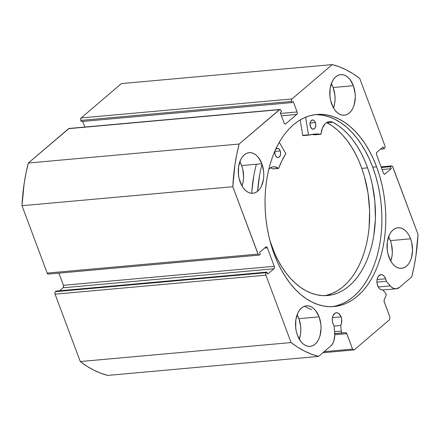 <?xml version="1.0" encoding="UTF-8"?>
<svg xmlns="http://www.w3.org/2000/svg" width="440" height="440" viewBox="0 0 440 440"><rect width="100%" height="100%" fill="white"/><g stroke="black" fill="none" stroke-linecap="round" stroke-linejoin="round"><path stroke-width="0.66" d="M385.611 293.211A1.854 1.155 -95.1 0 1 385.963 293.827L386.095 295.35L384.208 299.827L384.065 301.307L389.961 317.218L389.593 319.704L354.178 349.916L352.577 349.107L346.599 333.267L346.016 332.739L342.507 332.866L341.649 332.37L341.209 331.084L340.78 325.446L334.114 326.046L340.78 325.446L341.484 323.543L341.632 319.033L341.061 316.844L332.442 317.62L341.061 316.844A7.596 4.73 -95.1 0 1 340.78 325.446L341.209 331.084L334.548 331.683L341.209 331.084A1.854 1.155 -95.1 0 0 342.507 332.866L334.697 333.674L345.686 332.684A1.854 1.155 -95.1 0 1 346.814 333.696L334.736 334.78L346.814 333.696L352.577 349.107L354.178 349.916L322.867 352.737L354.178 349.916L389.593 319.704L389.961 317.218L384.197 301.802A1.854 1.155 -95.1 0 1 384.208 299.827L385.952 295.801A1.854 1.155 -95.1 0 0 385.963 293.827A1.854 1.155 -95.1 0 0 385.611 293.211L382.641 289.735A7.596 4.73 -95.1 0 1 382.333 289.784A7.596 4.73 -95.1 0 1 377.619 285.659A7.596 4.73 -95.1 0 1 380.969 274.654A7.596 4.73 -95.1 0 1 385.682 278.779L377.069 279.554L385.682 278.779A7.596 4.73 -95.1 0 1 386.304 281.292L376.904 282.139L386.304 281.292L385.682 278.779L384.411 276.452L382.718 275.011L380.864 274.665L378.389 276.265L377.311 278.514L376.893 281.325L377.201 284.273L378.56 287.529L379.792 288.904L381.194 289.668L382.641 289.735L385.611 293.211M48.367 274.093L47.196 273.086L22 205.706L232.821 186.72L258.011 254.1A1.854 1.155 -95.1 0 0 259.16 255.107A1.854 1.155 -95.1 0 0 259.611 254.903L260.298 254.32L259.562 252.34L265.76 247.055A1.854 1.155 -95.1 0 1 266.211 246.857A1.854 1.155 -95.1 0 1 267.361 247.863L264.512 248.122L267.361 247.863L274.252 266.305A1.854 1.155 -95.1 0 1 273.884 268.791L63.069 287.777L59.543 290.78L63.069 287.777L273.884 268.791L267.685 274.076L266.948 272.102L266.261 272.685A1.854 1.155 -95.1 0 0 265.892 275.171L55.072 294.162L54.923 292.754L55.44 291.676A1.854 1.155 84.9 0 0 55.072 294.162L80.267 361.543L291.082 342.557L80.267 361.543L55.072 294.162L265.892 275.171L291.082 342.557A148.203 92.257 -95.1 0 0 318.555 356.417L107.734 375.408L100.705 373.175L93.759 370.106L86.933 366.223L80.267 361.543A148.203 92.257 84.9 0 0 107.734 375.408L318.555 356.417L330.671 346.082A13.832 8.608 -95.1 0 0 334.675 333.305L334.098 325.826A7.596 4.73 -95.1 0 1 332.992 323.725A7.596 4.73 -95.1 0 1 336.341 312.719A7.596 4.73 -95.1 0 1 341.061 316.844L338.976 313.671L337.166 312.757L335.335 312.989L333.152 315.365L332.387 317.944L332.332 320.881L332.992 323.725L334.098 325.826L334.736 335.258L333.894 340.791L332.541 343.838L330.671 346.082L318.555 356.417L311.526 354.184L304.579 351.115L297.748 347.232L291.082 342.557L265.892 275.171L265.744 273.763L266.261 272.685L266.948 272.102L267.685 274.076L273.884 268.791L274.401 267.713L274.252 266.305L267.361 247.863L266.635 246.945L265.76 247.055L259.562 252.34L260.298 254.32L259.188 255.101L258.324 254.667L232.821 186.72L234.933 164.846L236.781 154.275L239.146 144.029L279.835 109.489L280.698 109.923L281.44 111.645L280.258 112.651L284.136 123.024L284.861 123.943L285.736 123.827L296.752 114.428L297.27 113.355L297.121 111.942L293.243 101.569L292.067 102.581L291.632 101.425L291.489 100.017L292 98.939L332.266 64.592L339.295 66.825L346.242 69.894L353.067 73.777L359.733 78.458L384.929 145.838L385.077 147.246L384.56 148.324L383.873 148.913L383.13 146.933L376.932 152.224L376.42 153.296L376.569 154.71L383.46 173.146L384.186 174.064L385.061 173.954L391.259 168.669L390.517 166.694L391.633 165.907L392.497 166.347L418 234.295L415.888 256.168L414.04 266.739L411.675 276.98L399.559 287.315L396.116 288.805L393.668 288.437L391.325 286.99L386.304 281.292L390.247 285.895L378.23 286.979L390.247 285.895A13.832 8.608 -95.1 0 0 396.204 288.8A13.832 8.608 -95.1 0 0 399.559 287.315L411.675 276.98A148.203 92.257 -95.1 0 0 418 234.295L392.805 166.914A1.854 1.155 -95.1 0 0 391.655 165.907L381.106 166.854M376.618 166.821A96.426 60.027 -95.1 0 1 334.059 306.543A96.426 60.027 -95.1 0 1 274.203 254.188L277.591 262.378L281.435 270.067L285.709 277.184L290.361 283.657L295.35 289.427L300.63 294.437L306.152 298.639L311.856 301.989L317.691 304.458L323.598 306.026L329.527 306.675L335.412 306.394L341.204 305.19L346.847 303.077L352.275 300.069L357.451 296.202L362.318 291.506L366.823 286.033L370.937 279.829L374.611 272.96L377.806 265.49L380.501 257.488L382.663 249.04L384.274 240.213L385.319 231.105L385.786 221.793L385.677 212.377L384.984 202.945L383.713 193.578L381.887 184.382L379.511 175.434L376.618 166.821L373.23 158.631L369.386 150.942L365.112 143.825L360.459 137.352L355.471 131.582L350.185 126.577L344.668 122.375L338.965 119.02L333.13 116.551L327.217 114.983L321.293 114.334L315.403 114.615L309.611 115.819L303.974 117.937L298.546 120.939L293.37 124.812L288.502 129.503L283.993 134.976L279.884 141.18L276.21 148.049L273.014 155.518L270.32 163.521L268.158 171.974L266.541 180.796L265.496 189.91L265.029 199.215L265.144 208.632L265.837 218.07L267.108 227.431L268.934 236.632L271.31 245.575L274.203 254.188A96.426 60.027 -95.1 0 1 316.762 114.472A96.426 60.027 -95.1 0 1 376.618 166.821L372.719 167.173L376.618 166.821M332.107 306.664A96.426 60.027 84.9 0 0 372.719 167.173A96.426 60.027 84.9 0 0 314.815 114.697M241.643 165.561A20.378 12.683 84.9 0 0 239.833 161.706L241.643 165.561L261.861 163.74L241.643 165.561L242.759 169.274L243.584 177.177L243.26 181.071L242.028 186.06A20.378 12.683 84.9 0 0 241.643 165.561M240.213 182.204A20.378 12.683 -95.1 0 1 249.211 152.674A20.378 12.683 -95.1 0 1 261.861 163.74L258.445 157.509L256.273 155.232L253.902 153.637L251.422 152.785L248.924 152.708L246.51 153.406L244.266 154.858L242.286 157.009L240.642 159.77L238.596 166.694L238.447 174.57L239.102 178.492L241.742 185.559L243.628 188.43L245.801 190.707L248.171 192.308L250.657 193.16L253.154 193.237L255.569 192.533L257.807 191.081L259.787 188.931L261.437 186.17L263.478 179.251L263.797 175.357L263.626 171.375L261.861 163.74A20.378 12.683 -95.1 0 1 252.868 193.264A20.378 12.683 -95.1 0 1 240.213 182.204M333.141 87.511A20.378 12.683 84.9 0 0 331.331 83.655L333.141 87.511L353.359 85.69L333.141 87.511L334.906 95.145L335.077 99.127L334.757 103.021L333.526 108.009A20.378 12.683 84.9 0 0 333.141 87.511M331.711 104.154A20.378 12.683 -95.1 0 1 340.709 74.624A20.378 12.683 -95.1 0 1 353.359 85.69L349.943 79.464L347.77 77.187L345.4 75.587L342.92 74.734L340.423 74.657L338.002 75.361L335.764 76.813L333.784 78.963L332.139 81.725L330.094 88.644L329.945 96.52L330.6 100.441L333.24 107.509L335.126 110.38L337.298 112.662L339.669 114.257L342.15 115.11L344.647 115.187L347.067 114.488L349.305 113.031L351.285 110.886L352.93 108.119L354.178 104.852L355.295 97.306L355.124 93.324L353.359 85.69A20.378 12.683 -95.1 0 1 344.361 115.22A20.378 12.683 -95.1 0 1 331.711 104.154M298.892 318.675A20.378 12.683 84.9 0 0 297.083 314.82L298.892 318.675L319.11 316.855L298.892 318.675L300.658 326.31L300.828 330.297L300.509 334.186L299.277 339.174A20.378 12.683 84.9 0 0 298.892 318.675M297.462 335.319A20.378 12.683 -95.1 0 1 306.455 305.795A20.378 12.683 -95.1 0 1 319.11 316.855L315.695 310.629L313.522 308.352L311.152 306.752L308.666 305.899L306.168 305.822L303.754 306.526L301.516 307.978L299.53 310.129L297.886 312.889L295.845 319.809L295.697 327.685L296.351 331.611L297.462 335.319L300.877 341.55L303.05 343.827L305.421 345.422L307.901 346.275L310.398 346.352L312.812 345.653L315.057 344.201L317.036 342.05L318.681 339.29L319.93 336.017L321.046 328.471L320.875 324.489L319.11 316.855A20.378 12.683 -95.1 0 1 310.112 346.385A20.378 12.683 -95.1 0 1 297.462 335.319M390.39 240.631A20.378 12.683 84.9 0 0 388.581 236.775L390.39 240.631L410.603 238.81L390.39 240.631L391.501 244.338L392.326 252.247L392.007 256.141L390.77 261.129A20.378 12.683 84.9 0 0 390.39 240.631M388.96 257.268A20.378 12.683 -95.1 0 1 397.952 227.744A20.378 12.683 -95.1 0 1 410.603 238.81L409.074 235.45L407.187 232.579L405.02 230.302L402.65 228.707L400.164 227.854L397.667 227.777L395.252 228.476L393.014 229.928L391.028 232.078L389.384 234.839L387.343 241.758L387.195 249.64L387.849 253.561L390.489 260.629L392.375 263.5L394.548 265.777L396.918 267.372L399.399 268.224L401.896 268.307L404.311 267.603L406.555 266.151L408.535 264L410.179 261.239L411.428 257.966L412.544 250.426L411.719 242.517L410.603 238.81A20.378 12.683 -95.1 0 1 401.61 268.334A20.378 12.683 -95.1 0 1 388.96 257.268M55.44 291.676L56.128 291.088L266.948 272.102L56.128 291.088L55.44 291.676L266.261 272.685L55.44 291.676M63.069 287.777L63.58 286.704L63.432 285.291L58.894 273.147L63.432 285.291L274.252 266.305L63.432 285.291A1.854 1.155 84.9 0 1 63.069 287.777M259.16 255.107L48.345 274.093A1.854 1.155 84.9 0 1 47.196 273.086L258.011 254.1L47.196 273.086L22 205.706L24.112 183.832L25.96 173.261L28.325 163.02L69.014 128.475A1.854 1.155 84.9 0 0 68.591 128.673L279.411 109.681L239.146 144.029L28.325 163.02L68.591 128.673L279.411 109.681A1.854 1.155 -95.1 0 1 279.857 109.483A1.854 1.155 -95.1 0 1 281.006 110.49L281.44 111.645L280.258 112.651L284.136 123.024A1.854 1.155 -95.1 0 0 285.285 124.025A1.854 1.155 -95.1 0 0 285.736 123.827L284.807 123.91L285.736 123.827L296.752 114.428L281.44 115.808L296.752 114.428A1.854 1.155 -95.1 0 0 297.121 111.942L280.555 113.438L297.121 111.942L293.243 101.569L292.067 102.581L81.246 121.567L80.652 119.724L81.18 117.931L121.446 83.584L332.266 64.592L292 98.939L81.18 117.931L121.446 83.584L332.266 64.592A148.203 92.257 -95.1 0 1 359.733 78.458L384.929 145.838A1.854 1.155 -95.1 0 1 384.56 148.324L383.873 148.913L380.457 149.221L383.873 148.913L383.13 146.933L376.932 152.224A1.854 1.155 -95.1 0 0 376.569 154.71L383.46 173.146A1.854 1.155 -95.1 0 0 384.61 174.152A1.854 1.155 -95.1 0 0 385.061 173.954L384.131 174.037L385.061 173.954L391.259 168.669L382.096 169.494L391.259 168.669L390.517 166.694L381.354 167.519L390.517 166.694L391.209 166.106A1.854 1.155 -95.1 0 1 391.655 165.907M84.854 127.05L82.753 121.434L84.854 127.05M238.596 176.248L238.293 172.425A12.414 7.728 -95.1 0 1 238.596 175.78M330.094 98.197L329.791 94.38A12.414 7.728 -95.1 0 1 330.094 97.735M295.84 329.362L295.543 325.545A12.414 7.728 -95.1 0 1 295.845 328.9M387.338 251.312L387.041 247.495A12.414 7.728 -95.1 0 1 387.343 250.85M324.115 351.67L352.577 349.107L324.115 351.67M381.167 167.007L391.209 166.106L381.167 167.007M81.246 121.567L80.817 120.417L291.632 101.425L292.067 102.581L81.246 121.567M292 98.939L81.18 117.931A1.854 1.155 84.9 0 0 80.817 120.417L291.632 101.425A1.854 1.155 -95.1 0 1 292 98.939M337.304 305.541L342.947 303.43L348.375 300.421L353.551 296.555L358.418 291.858L362.929 286.385L367.037 280.181L370.711 273.312L373.907 265.843L376.602 257.84L378.763 249.387L380.375 240.565L381.425 231.457L381.893 222.145L381.777 212.729L381.084 203.291L379.814 193.93L377.988 184.734L375.611 175.786L372.719 167.173L369.331 158.983L365.486 151.294L361.213 144.177L356.56 137.704L351.571 131.934L346.291 126.924L340.769 122.727L335.066 119.372L329.23 116.903L323.323 115.335L317.394 114.686M334.692 333.57L342.507 332.866L334.692 333.57M382.019 289.795L382.641 289.735L382.019 289.795M22 205.706L232.821 186.72A148.203 92.257 -95.1 0 1 239.146 144.029L28.325 163.02A148.203 92.257 84.9 0 0 22 205.706M270.611 167.745A15.697 9.768 84.9 0 1 272.652 168.911L278.713 168.262A77.066 47.977 -95.1 0 1 285.852 153.61L279.246 142.269L285.852 153.61L281.974 160.534L278.663 168.355L274.45 166.771L272.443 166.953L270.54 167.788L268.774 169.296A15.697 9.768 -95.1 0 1 273.433 166.782A15.697 9.768 -95.1 0 1 278.427 168.388L272.652 168.911L270.694 167.778M275.231 154.963A4.631 2.882 -95.1 0 1 277.31 148.34A4.631 2.882 -95.1 0 1 280.22 150.942L274.912 151.421L280.22 150.942L279.461 149.501L277.877 148.374L276.238 148.791L275.402 149.875L274.912 151.431L274.989 154.11L275.99 156.398L277.013 157.311L278.696 157.421L280.055 156.024L280.621 153.593L280.22 150.942A4.631 2.882 -95.1 0 1 278.141 157.564A4.631 2.882 -95.1 0 1 275.231 154.963M310.42 126.594A4.631 2.882 -95.1 0 1 312.493 119.972A4.631 2.882 -95.1 0 1 315.403 122.573L310.101 123.052L310.42 126.594L312.197 128.947L313.88 129.058L315.238 127.661L315.81 125.224L315.645 123.426L314.644 121.138L313.621 120.219L311.938 120.109L310.585 121.506L310.096 123.063L315.403 122.573A4.631 2.882 -95.1 0 1 313.324 129.195A4.631 2.882 -95.1 0 1 310.42 126.594M271.491 245.311A89.287 55.583 -95.1 0 1 269.902 240.565L274.533 252.984L278.003 260.211L281.875 266.926L286.11 273.053L290.67 278.542L295.504 283.338L300.57 287.397L305.817 290.675L311.201 293.145L316.663 294.778L322.152 295.565L327.613 295.493L332.998 294.569L338.256 292.793L343.332 290.186L348.178 286.776L352.748 282.596L357 277.679L360.894 272.079L364.386 265.848L367.444 259.045L370.04 251.74L372.158 243.997L373.758 235.895L375.397 218.928L374.88 201.482L372.245 184.234L370.156 175.89L367.576 167.838A89.287 55.583 -95.1 0 1 327.547 295.499A89.287 55.583 -95.1 0 1 271.491 245.311M324.649 295.642A89.287 55.583 84.9 0 0 361.801 168.361L367.576 167.838L361.801 168.361A89.287 55.583 84.9 0 0 327.08 122.782M256.388 164.23A101.888 63.426 84.9 0 0 251.74 193.287M257.615 191.246A101.888 63.426 -95.1 0 1 262.031 164.208M300.173 119.933L302.726 135.344L308.5 134.827L305.591 117.227L308.5 134.827L302.726 135.344L300.173 119.933M315.079 134.805L321.084 133.991A15.697 9.768 -95.1 0 1 329.434 121.627A15.697 9.768 -95.1 0 1 332.833 122.265A89.287 55.583 -95.1 0 1 367.576 167.838L364.507 160.094L360.993 152.801L357.077 146.036L352.786 139.871L348.172 134.354L343.277 129.553L338.145 125.505L332.833 122.254L330.814 121.66L328.801 121.721L326.87 122.441L325.111 123.789L322.388 128.123L320.936 134.272L314.77 134.09L308.781 135.124L308.5 134.827L308.759 135.13A77.066 47.977 -95.1 0 1 314.166 134.139A77.066 47.977 -95.1 0 1 320.854 134.283L315.079 134.805A77.066 47.977 84.9 0 0 311.289 134.541M311.564 309.683L304.354 306.273M257.637 190.922L259.595 175.114M327.223 295.086L332.481 293.31L337.557 290.708L342.402 287.298L346.973 283.113L351.225 278.201L355.113 272.596L358.606 266.371L361.669 259.567L364.265 252.258L366.377 244.519L367.983 236.418L369.067 228.03L369.633 210.744L368.049 193.309L364.381 176.407L361.801 168.361L358.732 160.611L355.218 153.323L351.302 146.559L347.012 140.388L342.397 134.876L337.497 130.07L332.37 126.022L327.058 122.771M303.006 135.647L302.726 135.344L302.979 135.652L308.732 135.13M251.856 191.444L253.82 175.637M308.781 135.124L302.979 135.652M327.058 122.782L332.833 122.265L327.058 122.782A15.697 9.768 84.9 0 0 326.612 122.595M69.036 128.475L279.857 109.483M382.866 290.004L396.198 288.8M320.887 134.288L315.111 134.805M278.542 168.427L272.767 168.949"/></g></svg>
